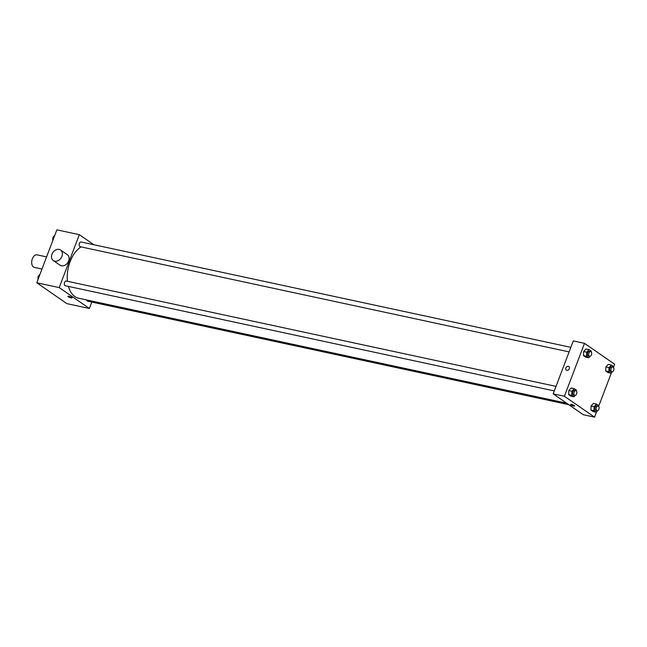 <?xml version="1.0" encoding="UTF-8"?>
<svg xmlns="http://www.w3.org/2000/svg" width="647" height="647" viewBox="0 0 647 647"><rect width="100%" height="100%" fill="white"/><g stroke="black" fill="none" stroke-linecap="round" stroke-linejoin="round"><path stroke-width="0.97" d="M46.592 256.899L37.049 254.845A6.413 3.882 102.1 0 0 32.35 258.792A6.413 3.882 102.1 0 0 34.356 267.381L41.99 269.023M91.809 302.068L89.375 308.482L66.924 303.653L36.766 282.763L56.871 229.847L79.322 234.675L93.839 244.736M89.375 308.482L59.217 287.591L36.766 282.763M68.776 296.302A2.208 0.429 20.8 0 1 70.968 297.078A2.208 0.429 20.8 0 1 71.995 297.879A2.208 0.429 20.8 0 1 69.779 297.499A2.208 0.429 20.8 0 1 67.87 296.31A2.208 0.429 20.8 0 1 68.776 296.302M81.045 246.903A27.247 16.49 102.1 0 0 70.111 261.712A27.247 16.49 102.1 0 0 67.45 281.283M68.412 286.411A27.247 16.49 102.1 0 0 78.619 298.218L566.683 403.21M59.217 287.591L79.322 234.675M86.609 299.933A2.402 1.456 102.1 0 0 87.547 301.154L568.81 404.682M556.008 386.38L66.317 281.041A2.402 1.456 102.1 0 0 64.554 282.521A2.402 1.456 102.1 0 0 65.307 285.739L554.277 390.934M569.109 351.895L80.131 246.701A2.402 1.456 -77.9 0 1 79.217 244.048A2.402 1.456 -77.9 0 1 81.142 242.002L570.84 347.342M60.608 250.017L67.312 254.659A6.413 4.95 124.7 0 1 68.647 261A6.413 4.95 124.7 0 1 60.009 265.197L53.305 260.555A6.413 4.95 124.7 0 1 52.892 252.467A6.413 4.95 124.7 0 1 60.608 250.017A6.413 4.95 124.7 0 1 61.95 256.358A6.413 4.95 124.7 0 1 53.305 260.555M71.995 297.879A2.208 0.429 20.8 0 1 69.779 297.499A2.208 0.429 20.8 0 1 67.87 296.31M596.599 411.751L594.553 417.153L583.327 414.735L553.169 393.853L573.274 340.937L584.5 343.347L614.65 364.237L613.493 367.286M594.553 417.153L564.394 396.263L553.169 393.853M571.463 404.432A2.208 0.429 20.8 0 1 573.654 405.216A2.208 0.429 20.8 0 1 574.673 406.017A2.208 0.429 20.8 0 1 572.458 405.637A2.208 0.429 20.8 0 1 570.549 404.448A2.208 0.429 20.8 0 1 571.463 404.432M607.897 372.502L605.713 370.99L605.883 366.93L608.229 364.374L605.883 366.93L605.713 370.99L607.897 372.502L611.011 373.173L608.835 371.661L609.005 367.601L611.35 365.045L613.526 366.558L613.493 367.383M570.816 396.126L568.64 394.621L568.81 390.562L571.155 388.006L568.81 390.562L568.64 394.621L570.816 396.126L573.938 396.797L571.762 395.293L571.932 391.233L574.269 388.677L576.453 390.181L576.412 391.006M611.431 372.712L598.661 406.324M564.394 396.263L584.5 343.347M593.064 411.541L590.889 410.028L591.059 405.968L593.396 403.413L591.059 405.968L590.889 410.028L593.064 411.541L596.178 412.212L594.003 410.699L594.172 406.639L596.518 404.084L598.693 405.596L598.661 406.421M585.648 357.087L583.473 355.583L583.643 351.515L585.988 348.968L583.643 351.515L583.473 355.583L585.648 357.087L588.762 357.759L586.586 356.254L586.756 352.186L589.102 349.639L591.277 351.143L591.245 351.968M569.303 368.701A2.208 1.698 124.7 0 1 566.335 370.141A2.208 1.698 124.7 0 1 566.19 367.367A2.208 1.698 124.7 0 1 568.842 366.517A2.208 1.698 124.7 0 1 569.303 368.701M566.335 370.141A2.208 1.698 124.7 0 1 566.19 367.367A2.208 1.698 124.7 0 1 568.842 366.517M574.673 406.017A2.208 0.429 20.8 0 1 572.458 405.629A2.208 0.429 20.8 0 1 570.557 404.448M590.096 356.311L588.762 357.759M590.687 351.612L589.441 351.345A2.402 1.456 102.1 0 0 587.678 352.825A2.402 1.456 102.1 0 0 588.43 356.044L589.676 356.319A2.402 1.456 102.1 0 0 591.601 354.273A2.402 1.456 102.1 0 0 590.687 351.612A2.402 1.456 102.1 0 0 588.924 353.092A2.402 1.456 102.1 0 0 589.676 356.319M586.586 356.254L583.473 355.583M586.756 352.186L583.643 351.515M589.102 349.639L585.988 348.968M612.345 371.718L611.011 373.173M612.935 367.027L611.682 366.76A2.402 1.456 102.1 0 0 609.927 368.24A2.402 1.456 102.1 0 0 610.671 371.459L611.925 371.726A2.402 1.456 102.1 0 0 613.849 369.68A2.402 1.456 102.1 0 0 612.935 367.027A2.402 1.456 102.1 0 0 611.172 368.507A2.402 1.456 102.1 0 0 611.925 371.726M608.835 371.661L605.713 370.99M609.005 367.601L605.883 366.93M611.35 365.045L608.229 364.374M575.272 395.349L573.938 396.797M575.854 390.651L574.609 390.384A2.402 1.456 102.1 0 0 572.846 391.864A2.402 1.456 102.1 0 0 573.598 395.091L574.843 395.357A2.402 1.456 102.1 0 0 576.776 393.311A2.402 1.456 102.1 0 0 575.854 390.651A2.402 1.456 102.1 0 0 574.099 392.139A2.402 1.456 102.1 0 0 574.843 395.357M571.762 395.293L568.64 394.621M571.932 391.233L568.81 390.562M574.269 388.677L571.155 388.006M597.513 410.756L596.178 412.212M598.103 406.065L596.857 405.798A2.402 1.456 102.1 0 0 595.094 407.278A2.402 1.456 102.1 0 0 595.847 410.497L597.092 410.764A2.402 1.456 102.1 0 0 599.017 408.726A2.402 1.456 102.1 0 0 598.103 406.065A2.402 1.456 102.1 0 0 596.34 407.545A2.402 1.456 102.1 0 0 597.092 410.764M594.003 410.699L590.889 410.028M594.172 406.639L591.059 405.968M596.518 404.084L593.396 403.413M52.755 240.676L52.892 237.344L54.817 235.249M53.936 237.57L52.892 237.344M37.922 279.714L38.06 276.382L39.985 274.288M39.103 276.609L38.06 276.382"/></g></svg>

